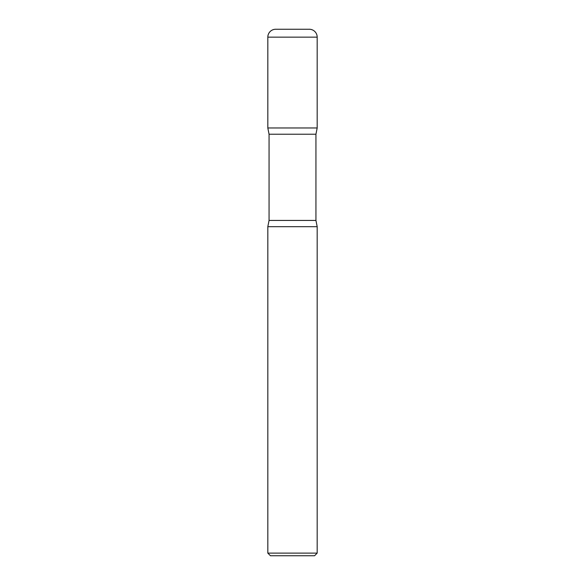 <?xml version="1.0" encoding="UTF-8"?>
<svg xmlns="http://www.w3.org/2000/svg" width="585" height="585" viewBox="0 0 585 585"><rect width="100%" height="100%" fill="white"/><g stroke="black" fill="none" stroke-linecap="round" stroke-linejoin="round"><path stroke-width="0.88" d="M267.82 37.147L267.82 127.969L317.18 127.969L267.82 127.969L269.056 134.221L315.944 134.221L317.18 127.969L317.18 37.147L267.82 37.147A7.897 7.897 0 0 1 275.718 29.25L309.282 29.25A7.897 7.897 0 0 1 317.18 37.147M315.944 220.435L269.056 220.435L267.82 226.688L317.18 226.688L267.82 226.688L267.82 553.117L317.18 553.117L317.18 226.688L315.944 220.435L315.944 134.221M317.18 553.117L314.547 555.75L270.453 555.75L267.82 553.117M269.056 220.435L269.056 134.221"/></g></svg>
